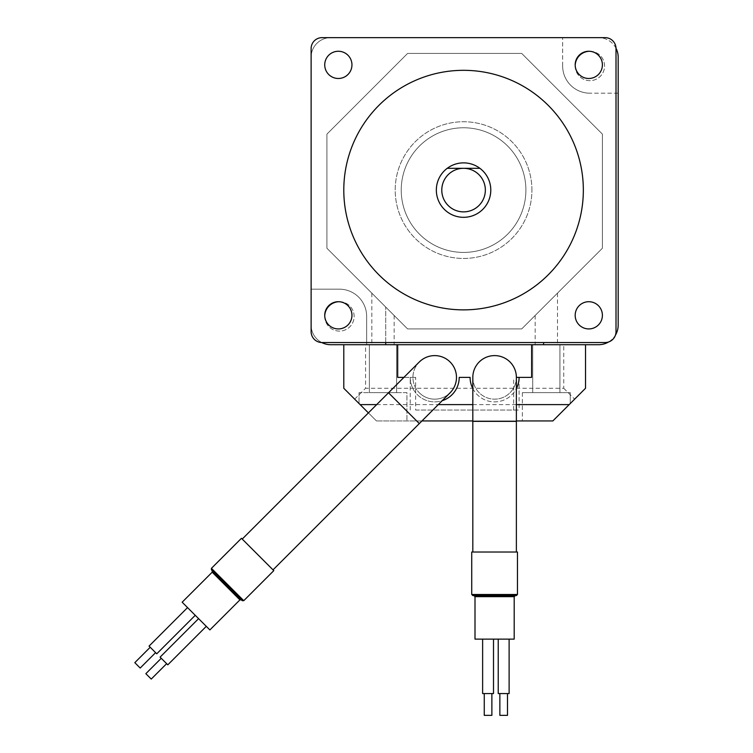 <?xml version="1.0" encoding="UTF-8"?>
<svg xmlns="http://www.w3.org/2000/svg" width="753" height="753" viewBox="0 0 753 753"><rect width="100%" height="100%" fill="white"/><g stroke="black" fill="none" stroke-linecap="round" stroke-linejoin="round"><path stroke-width="0.56" stroke-dasharray="3.77 2.82" d="M436.345 190.095A27.221 27.221 0 0 0 463.566 217.316A27.221 27.221 0 0 0 490.787 190.095A27.221 27.221 0 0 0 463.566 162.874A27.221 27.221 0 0 0 436.345 190.095A27.221 27.221 0 0 0 463.566 217.316A27.221 27.221 0 0 0 490.787 190.095A27.221 27.221 0 0 0 463.566 162.874A27.221 27.221 0 0 0 436.345 190.095A27.221 27.221 0 0 0 463.566 217.316A27.221 27.221 0 0 0 490.787 190.095A27.221 27.221 0 0 0 463.566 162.874A27.221 27.221 0 0 0 436.345 190.095M351.952 315.319A13.61 13.61 0 0 1 338.342 328.929A13.61 13.61 0 0 1 324.731 315.319A13.61 13.61 0 0 0 338.342 328.929A13.61 13.61 0 0 0 351.952 315.319A13.61 13.61 0 0 1 338.342 328.929A13.61 13.61 0 0 1 324.731 315.319A13.61 13.61 0 0 1 338.342 301.708A13.61 13.61 0 0 1 351.952 315.319A13.61 13.61 0 0 1 338.342 328.929A13.61 13.61 0 0 1 324.731 315.319A13.61 13.61 0 0 1 338.342 301.708A13.61 13.61 0 0 1 351.952 315.319A13.61 13.61 0 0 1 338.342 328.929A13.61 13.61 0 0 1 324.731 315.319A13.61 13.61 0 0 1 338.342 301.708A13.61 13.61 0 0 1 351.952 315.319A13.61 13.61 0 0 0 338.342 301.708A13.61 13.61 0 0 0 324.731 315.319A13.61 13.61 0 0 1 338.342 301.708A13.61 13.61 0 0 1 351.952 315.319M602.4 315.319A13.61 13.61 0 0 1 588.79 328.929A13.61 13.61 0 0 1 575.179 315.319A13.61 13.61 0 0 0 588.79 328.929A13.61 13.61 0 0 0 602.4 315.319A13.61 13.61 0 0 1 588.79 328.929A13.61 13.61 0 0 1 575.179 315.319A13.61 13.61 0 0 1 588.79 301.708A13.61 13.61 0 0 1 602.4 315.319A13.61 13.61 0 0 1 588.79 328.929A13.61 13.61 0 0 1 575.179 315.319A13.61 13.61 0 0 1 588.79 301.708A13.61 13.61 0 0 1 602.4 315.319A13.61 13.61 0 0 1 588.79 328.929A13.61 13.61 0 0 1 575.179 315.319A13.61 13.61 0 0 1 588.79 301.708A13.61 13.61 0 0 1 602.4 315.319A13.61 13.61 0 0 0 588.79 301.708A13.61 13.61 0 0 0 575.179 315.319A13.61 13.61 0 0 1 588.79 301.708A13.61 13.61 0 0 1 602.4 315.319M602.4 64.871A13.61 13.61 0 0 1 588.79 78.481A13.61 13.61 0 0 1 575.179 64.871A13.61 13.61 0 0 0 588.79 78.481A13.61 13.61 0 0 0 602.4 64.871A13.61 13.61 0 0 1 588.79 78.481A13.61 13.61 0 0 1 575.179 64.871A13.61 13.61 0 0 1 588.79 51.26A13.61 13.61 0 0 1 602.4 64.871A13.61 13.61 0 0 1 588.79 78.481A13.61 13.61 0 0 1 575.179 64.871A13.61 13.61 0 0 1 588.79 51.26A13.61 13.61 0 0 1 602.4 64.871A13.61 13.61 0 0 1 588.79 78.481A13.61 13.61 0 0 1 575.179 64.871A13.61 13.61 0 0 1 588.79 51.26A13.61 13.61 0 0 1 602.4 64.871A13.61 13.61 0 0 0 588.79 51.26A13.61 13.61 0 0 0 575.179 64.871A13.61 13.61 0 0 1 588.79 51.26A13.61 13.61 0 0 1 602.4 64.871M351.952 64.871A13.61 13.61 0 0 1 338.342 78.481A13.61 13.61 0 0 1 324.731 64.871A13.61 13.61 0 0 0 338.342 78.481A13.61 13.61 0 0 0 351.952 64.871A13.61 13.61 0 0 1 338.342 78.481A13.61 13.61 0 0 1 324.731 64.871A13.61 13.61 0 0 1 338.342 51.26A13.61 13.61 0 0 1 351.952 64.871A13.61 13.61 0 0 1 338.342 78.481A13.61 13.61 0 0 1 324.731 64.871A13.61 13.61 0 0 1 338.342 51.26A13.61 13.61 0 0 1 351.952 64.871A13.61 13.61 0 0 1 338.342 78.481A13.61 13.61 0 0 1 324.731 64.871A13.61 13.61 0 0 1 338.342 51.26A13.61 13.61 0 0 1 351.952 64.871A13.61 13.61 0 0 0 338.342 51.26A13.61 13.61 0 0 0 324.731 64.871A13.61 13.61 0 0 1 338.342 51.26A13.61 13.61 0 0 1 351.952 64.871M583.34 190.095A119.774 119.774 0 0 0 463.566 70.321A119.774 119.774 0 0 0 343.792 190.095A119.774 119.774 0 0 0 463.566 309.869A119.774 119.774 0 0 0 583.34 190.095M531.919 190.095A68.354 68.354 0 0 0 463.566 121.741A68.354 68.354 0 0 0 395.212 190.095A68.354 68.354 0 0 0 463.566 258.448A68.354 68.354 0 0 0 531.919 190.095A68.354 68.354 0 0 0 463.566 121.741A68.354 68.354 0 0 0 395.212 190.095A68.354 68.354 0 0 0 463.566 258.448A68.354 68.354 0 0 0 531.919 190.095M525.895 190.095A62.33 62.33 0 0 0 463.566 127.765A62.33 62.33 0 0 0 401.236 190.095A62.33 62.33 0 0 0 463.566 252.424A62.33 62.33 0 0 0 525.895 190.095A62.33 62.33 0 0 0 463.566 127.765A62.33 62.33 0 0 0 401.236 190.095A62.33 62.33 0 0 0 463.566 252.424A62.33 62.33 0 0 0 525.895 190.095M311.121 331.649A10.89 10.89 0 0 0 322.011 342.54L605.12 342.54A10.89 10.89 0 0 0 616.01 331.649L616.01 48.54A10.89 10.89 0 0 0 605.12 37.65L322.011 37.65A10.89 10.89 0 0 0 311.121 48.54L311.121 331.649A10.89 10.89 0 0 0 322.011 342.54L605.12 342.54A10.89 10.89 0 0 0 616.01 331.649L616.01 48.54A10.89 10.89 0 0 0 605.12 37.65L322.011 37.65A10.89 10.89 0 0 0 311.121 48.54L311.121 331.649A10.89 10.89 0 0 0 322.011 342.54L605.12 342.54A10.89 10.89 0 0 0 616.01 331.649L616.01 48.54A10.89 10.89 0 0 0 605.12 37.65L322.011 37.65A10.89 10.89 0 0 0 311.121 48.54L311.121 331.649A10.89 10.89 0 0 0 322.011 342.54A10.89 10.89 0 0 1 311.121 331.649M322.011 37.65A10.89 10.89 0 0 0 311.121 48.54A10.89 10.89 0 0 1 322.011 37.65M616.01 48.54A10.89 10.89 0 0 0 605.12 37.65A10.89 10.89 0 0 1 616.01 48.54M605.12 342.54A10.89 10.89 0 0 0 616.01 331.649A10.89 10.89 0 0 1 605.12 342.54M463.566 168.314L471.51 168.314M382.985 344.714L394.148 344.714L382.985 344.714M382.985 304.316L394.148 315.479L382.985 304.316M546.32 344.714L557.484 344.714L546.32 344.714M546.32 304.316L557.484 293.152L546.32 304.316M575.188 65.407A14.702 14.702 0 0 0 589.881 80.665A14.702 14.702 0 0 0 604.574 65.963A14.702 14.702 0 0 0 589.326 51.27M575.179 65.963A14.702 14.702 0 0 0 589.881 80.665A14.702 14.702 0 0 0 604.574 65.963A14.702 14.702 0 0 0 589.881 51.26A14.702 14.702 0 0 0 575.179 65.963M324.741 315.846A14.702 14.702 0 0 0 339.434 331.104A14.702 14.702 0 0 0 354.136 316.401A14.702 14.702 0 0 0 338.878 301.718M324.731 316.401A14.702 14.702 0 0 0 339.434 331.104A14.702 14.702 0 0 0 354.136 316.401A14.702 14.702 0 0 0 339.434 301.708A14.702 14.702 0 0 0 324.731 316.401M616.01 48.267A19.597 19.597 0 0 0 598.588 37.65A19.597 19.597 0 0 1 618.185 57.247L618.185 325.117A19.597 19.597 0 0 1 598.588 344.714L330.718 344.714A19.597 19.597 0 0 1 311.121 325.117A19.597 19.597 0 0 0 321.738 342.53M385.715 342.54L385.715 307.036L385.715 344.714L585.523 344.714L563.743 344.714L563.743 388.275L365.563 388.275L365.563 344.714L563.743 344.714M385.715 344.714L343.792 344.714L343.792 388.275L376.453 420.936L359.03 403.514L376.453 420.936L359.03 403.514L376.453 420.936L552.853 420.936L522.366 420.936L552.853 420.936L522.366 420.936L552.853 420.936L585.523 388.275L585.523 344.714M311.121 289.18L311.121 57.247A19.597 19.597 0 0 1 330.718 37.65L598.588 37.65L330.718 37.65A19.597 19.597 0 0 0 311.121 57.247L311.121 325.117L311.121 289.18L339.434 289.18A27.221 27.221 0 0 1 366.655 316.401L366.655 344.714L366.655 316.401A27.221 27.221 0 0 0 339.434 289.18L311.121 289.18M562.651 65.963L562.651 37.65L562.651 65.963A27.221 27.221 0 0 0 589.881 93.184A27.221 27.221 0 0 1 562.651 65.963M618.185 93.184L589.881 93.184L618.185 93.184M326.915 248.236L407.599 328.929L521.707 328.929L602.4 248.236L602.4 134.128L521.707 53.435L407.599 53.435L326.915 134.128L326.915 248.236L407.599 328.929L521.707 328.929L602.4 248.236L602.4 134.128L521.707 53.435L407.599 53.435L326.915 134.128L326.915 248.236M543.6 344.714L543.6 342.54M608.593 341.966A19.597 19.597 0 0 0 615.446 335.123M531.618 344.714L531.618 377.385L516.379 377.385A21.781 21.781 0 0 1 494.599 399.156A21.781 21.781 0 0 1 472.818 377.385A21.781 21.781 0 0 1 494.599 355.604A21.781 21.781 0 0 1 516.379 377.385A21.781 21.781 0 0 1 494.599 399.156A21.781 21.781 0 0 1 472.818 377.385M482.626 639.128L493.507 639.128L482.626 639.128L482.626 693.569L493.507 693.569L484.254 693.569L484.254 715.35L491.878 715.35L488.066 715.35L491.878 715.35L491.878 693.569L488.066 693.569L491.878 693.569M498.232 639.128L509.122 639.128L498.232 639.128L498.232 693.569L509.122 693.569L499.86 693.569L499.86 715.35L507.484 715.35L503.672 715.35L507.484 715.35L507.484 693.569L503.672 693.569L507.484 693.569M499.86 693.569L509.122 693.569L509.122 639.128M484.254 693.569L493.507 693.569L493.507 639.128M494.599 595.576L516.379 595.576M475.002 639.128L514.195 639.128M471.736 552.015L517.462 552.015M522.366 392.624L522.366 420.936L522.366 392.624L570.275 392.624L570.275 403.514L570.275 392.624L522.366 392.624M359.03 392.624L359.03 403.514L359.03 392.624L406.94 392.624L406.94 420.936L406.94 392.624L359.03 392.624M396.596 392.624L396.596 344.714L369.375 344.714L396.596 344.714L369.375 344.714L396.596 344.714L396.596 392.624L369.375 392.624L369.375 344.714L369.375 392.624L396.596 392.624M559.931 392.624L559.931 344.714L532.71 344.714L559.931 344.714L532.71 344.714L559.931 344.714L559.931 392.624L532.71 392.624L532.71 344.714L532.71 392.624L559.931 392.624M415.656 410.046L519.099 410.046L415.656 410.046L415.656 377.385L410.216 377.385A24.501 24.501 0 0 0 442.171 400.718M415.656 377.385L397.688 377.385L397.688 344.714M403.909 377.385L410.216 377.385A24.501 24.501 0 0 0 434.707 401.886A24.501 24.501 0 0 0 459.208 377.385L470.098 377.385A24.501 24.501 0 0 0 494.599 401.886A24.501 24.501 0 0 0 519.099 377.385L519.099 410.046M516.379 420.936L472.818 420.936M421.953 420.936L376.453 420.936L368.405 412.889M365.563 344.714L343.792 344.714M472.818 388.604A24.501 24.501 0 0 0 516.379 388.604M376.688 404.606L438.284 404.606M472.818 404.606L516.379 404.606M354.682 399.156L365.563 388.275M563.743 388.275L574.633 399.156M513.659 410.046L513.659 377.385M410.216 410.046L410.216 377.385M419.308 392.784A21.781 21.781 0 0 0 450.106 392.784A21.781 21.781 0 0 1 419.308 392.784A21.781 21.781 0 0 1 419.308 361.986A21.781 21.781 0 0 1 450.106 361.986A21.781 21.781 0 0 1 450.106 392.784A21.781 21.781 0 0 1 419.308 392.784A21.781 21.781 0 0 1 419.308 361.986M187.553 607.596L195.253 615.305L187.553 607.596L149.056 646.102L156.756 653.802L150.214 647.251L134.815 662.649L140.199 668.043L137.507 665.351L140.199 668.043L155.598 652.644L152.906 649.952L155.598 652.644M198.594 618.637L206.294 626.336L198.594 618.637L160.097 657.134L167.797 664.833L161.246 658.291L145.847 673.69L151.24 679.074L148.548 676.382L151.24 679.074L166.639 663.675L163.947 660.983L166.639 663.675M161.246 658.291L167.797 664.833L206.294 626.336M150.214 647.251L156.756 653.802L195.253 615.305M211.424 569.87L242.221 600.668M182.16 602.212L209.88 629.932M241.449 538.301L273.791 570.642M516.379 421.351L472.818 421.351M516.379 377.385A21.781 21.781 0 0 1 494.599 399.156M517.462 594.484L471.736 594.484M475.002 596.658L514.195 596.658M419.308 423.581L388.51 392.784M243.765 600.668L211.424 568.336M212.195 572.186L239.915 599.896M394.148 315.479L394.148 344.714M557.484 293.152L557.484 344.714M535.157 315.479L535.157 344.714M371.831 293.152L371.831 344.714"/><path stroke-width="1.13" d="M324.731 315.319A13.61 13.61 0 0 0 338.342 328.929A13.61 13.61 0 0 0 351.952 315.319A13.61 13.61 0 0 0 338.342 301.708A13.61 13.61 0 0 0 324.731 315.319M575.179 315.319A13.61 13.61 0 0 0 588.79 328.929A13.61 13.61 0 0 0 602.4 315.319A13.61 13.61 0 0 0 588.79 301.708A13.61 13.61 0 0 0 575.179 315.319M575.179 64.871A13.61 13.61 0 0 0 588.79 78.481A13.61 13.61 0 0 0 602.4 64.871A13.61 13.61 0 0 0 588.79 51.26A13.61 13.61 0 0 0 575.179 64.871M324.731 64.871A13.61 13.61 0 0 0 338.342 78.481A13.61 13.61 0 0 0 351.952 64.871A13.61 13.61 0 0 0 338.342 51.26A13.61 13.61 0 0 0 324.731 64.871M583.34 190.095A119.774 119.774 0 0 0 463.566 70.321A119.774 119.774 0 0 0 343.792 190.095A119.774 119.774 0 0 0 463.566 309.869A119.774 119.774 0 0 0 583.34 190.095M322.011 342.54L605.12 342.54A10.89 10.89 0 0 0 616.01 331.649L616.01 48.54A10.89 10.89 0 0 0 605.12 37.65L322.011 37.65A10.89 10.89 0 0 0 311.121 48.54L311.121 331.649A10.89 10.89 0 0 0 322.011 342.54L605.12 342.54L322.011 342.54M616.01 331.649L616.01 48.54L616.01 331.649M605.12 37.65L322.011 37.65L605.12 37.65M311.121 48.54L311.121 331.649L311.121 48.54M463.566 168.314L447.235 168.314L463.566 168.314A21.781 21.781 0 0 0 441.785 190.095A21.781 21.781 0 0 0 463.566 211.875A21.781 21.781 0 0 0 485.346 190.095A21.781 21.781 0 0 0 463.566 168.314L479.896 168.314A27.221 27.221 0 0 1 463.566 217.316A27.221 27.221 0 0 1 447.235 168.314A27.221 27.221 0 0 1 479.896 168.314L471.51 168.314M321.738 342.53A19.597 19.597 0 0 0 330.718 344.714L531.618 344.714L531.618 377.385L516.379 377.385A21.781 21.781 0 0 0 494.599 355.604A21.781 21.781 0 0 1 516.379 377.385L516.379 552.015M338.878 301.718A14.702 14.702 0 0 0 324.741 315.846M589.326 51.27A14.702 14.702 0 0 0 575.188 65.407M615.446 335.123A19.597 19.597 0 0 0 618.185 325.117L618.185 57.247A19.597 19.597 0 0 0 616.01 48.267M608.593 341.966A19.597 19.597 0 0 1 598.588 344.714L531.618 344.714M385.715 344.714L385.715 342.54M543.6 342.54L543.6 344.714M516.379 421.351L472.818 421.351L472.818 377.385A21.781 21.781 0 0 1 494.599 355.604M491.878 693.569L491.878 715.35L484.254 715.35L484.254 693.569M507.484 693.569L507.484 715.35L499.86 715.35L499.86 693.569M509.122 639.128L509.122 693.569L498.232 693.569L498.232 639.128M493.507 639.128L493.507 693.569L482.626 693.569L482.626 639.128M517.462 594.484L517.462 552.015L471.736 552.015L471.736 594.484L517.462 594.484L516.379 595.576L472.818 595.576L494.599 595.576M475.002 596.658L514.195 596.658L514.195 639.128L475.002 639.128L475.002 596.658L473.91 595.576M397.688 344.714L397.688 377.385L403.909 377.385M516.379 404.606L569.193 404.606L552.853 420.936L516.379 420.936M472.818 420.936L421.953 420.936M569.193 404.606L585.523 388.275L585.523 344.714M442.171 400.718A24.501 24.501 0 0 0 459.208 377.385L470.098 377.385A24.501 24.501 0 0 0 472.818 388.604M516.379 388.604A24.501 24.501 0 0 0 519.099 377.385M368.405 412.889L343.792 388.275L343.792 344.714M360.122 404.606L376.688 404.606M438.284 404.606L472.818 404.606M273.019 569.87L419.308 423.581L388.51 392.784L419.308 361.986A21.781 21.781 0 0 1 450.106 361.986A21.781 21.781 0 0 1 450.106 392.784A21.781 21.781 0 0 0 450.106 361.986M155.598 652.644L140.199 668.043L137.507 665.351L134.815 662.649L150.214 647.251M166.639 663.675L151.24 679.074L145.847 673.69L161.246 658.291M206.294 626.336L167.797 664.833L160.097 657.134L198.594 618.637M195.253 615.305L156.756 653.802L149.056 646.102L187.553 607.596M242.221 600.668L211.424 569.87L211.424 568.336L243.765 600.668L242.221 600.668M212.195 572.186L239.915 599.896L209.88 629.932L182.16 602.212L212.195 572.186L212.195 570.642M243.765 600.668L273.791 570.642L241.449 538.301L211.424 568.336M472.818 421.351L472.818 552.015M514.195 596.658L515.287 595.576M471.736 594.484L472.818 595.576M388.51 392.784L242.221 539.073M239.915 599.896L241.449 599.896M419.308 423.581L450.106 392.784"/></g></svg>
